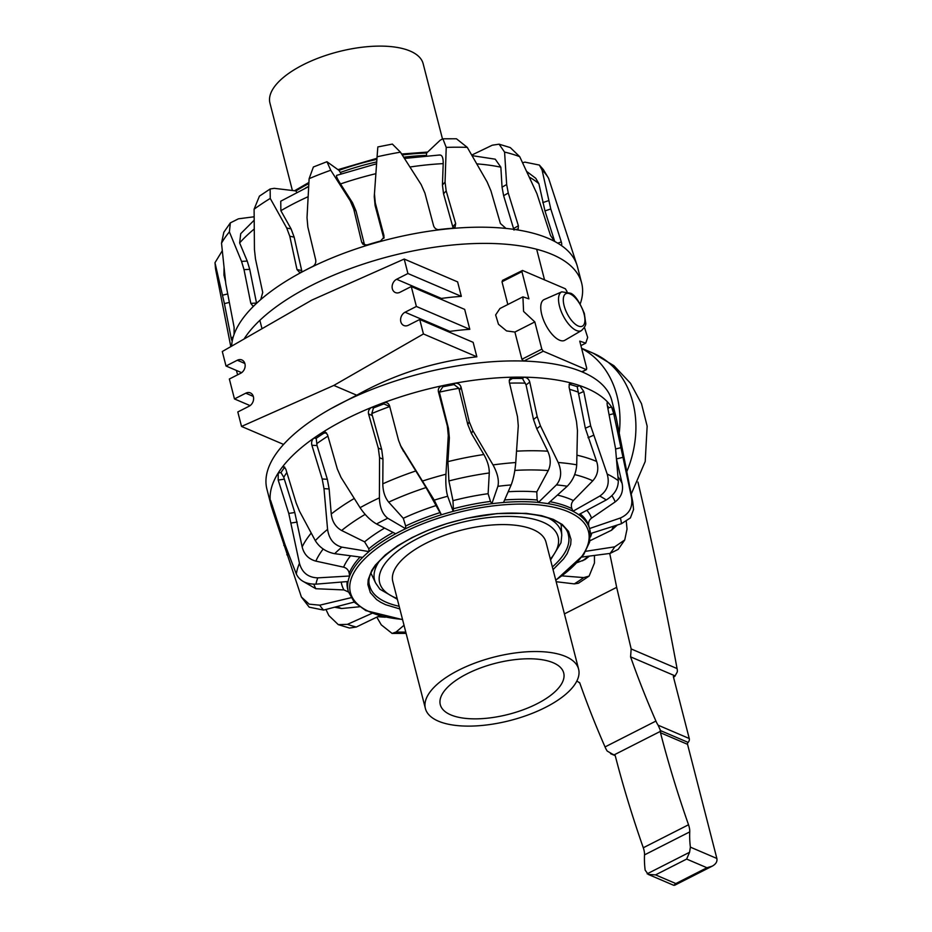 <?xml version="1.0" encoding="UTF-8"?>
<svg xmlns="http://www.w3.org/2000/svg" width="932" height="932" viewBox="0 0 932 932"><rect width="100%" height="100%" fill="white"/><g stroke="black" fill="none" stroke-linecap="round" stroke-linejoin="round"><path stroke-width="1.4" d="M241.633 372.672L226.01 365.996L222.294 351.515L311.905 300.057L404.208 259.049L407.925 273.519L396.613 279.274A7.386 5.918 -66.8 0 0 392.151 286.147A7.386 5.918 -66.8 0 0 395.389 292.566A7.386 5.918 -66.8 0 0 399.956 292.287L411.268 286.543L416.383 306.465L405.07 312.22A7.386 5.918 -66.8 0 0 400.62 319.094A7.386 5.918 -66.8 0 0 403.847 325.513A7.386 5.918 -66.8 0 0 408.414 325.233L419.726 319.49L473.141 342.335L476.858 356.805C434.021 361.628 393.98 374.431 356.723 395.215L331.035 408.624M404.208 259.049L457.624 281.895L461.34 296.364A142.899 59.112 165.6 0 0 441.418 298.438L439.822 298.753M411.268 286.543L464.684 309.389L469.798 329.311A142.899 59.112 165.6 0 0 449.876 331.384L448.28 331.699M523.761 361.127L521.885 359.274L514.895 332.048L506.577 330.93L498.469 324.254L495.638 314.934L499.925 308.527L522.91 296.854L528.91 298.869L521.92 271.643L522.514 270.455L565.398 288.792L567.017 291.541M507.823 304.519L501.987 281.779L503.024 280.357M502.406 280.439L522.514 270.455M541.772 314.632A22.846 9.856 -116.9 0 1 544.195 299.533L561.798 291.832A21.739 9.378 63.1 0 0 559.491 306.197A21.739 9.378 63.1 0 0 576.36 330.476A21.739 9.378 63.1 0 0 581.498 330.569L564.897 340.25A22.846 9.856 -116.9 0 1 541.772 314.632M584.434 327.342L587.673 337.407L585.75 343.151L579.751 341.135L586.741 368.361L586.135 369.561L543.251 351.213L541.818 349.151L534.828 321.924L523.586 311.439L522.91 296.854M582.057 371.868L586.566 369.573L581.801 371.763M250.091 405.618L234.468 398.943L229.354 379.009L240.666 373.266A7.386 5.918 -66.8 0 0 245.128 366.381A7.386 5.918 -66.8 0 0 241.901 359.973A7.386 5.918 -66.8 0 0 237.322 360.241L226.01 365.996M283.584 444.424L241.528 426.437L237.811 411.956L249.124 406.212A7.386 5.918 -66.8 0 0 253.586 399.327A7.386 5.918 -66.8 0 0 250.359 392.908A7.386 5.918 -66.8 0 0 245.78 393.188L234.468 398.943M461.34 296.364L407.925 273.519M469.798 329.311L416.383 306.465M419.726 319.49L423.443 333.959L333.831 385.429L241.528 426.437M476.858 356.805L423.443 333.959M356.723 395.215L333.831 385.429M514.895 332.048L534.828 321.924M580.193 303.96A178.047 73.651 165.6 0 0 581.65 283.072L577.49 266.867A178.047 73.651 165.6 0 0 577.374 266.459A178.047 73.651 165.6 0 0 577.001 265.177A178.047 73.651 165.6 0 0 560.516 244.93A178.047 73.651 165.6 0 0 554.622 241.411A178.047 73.651 165.6 0 0 515.839 229.656A178.047 73.651 165.6 0 0 506.006 228.422L500.414 223.517L490.931 190.839L487.18 182.043L467.293 147.384A173.154 71.624 165.6 0 0 456.936 147.198A173.154 71.624 165.6 0 0 446.218 147.407L442.886 138.798L440.195 140.208L426.611 153.011A1491.864 505.727 -74.4 0 1 426.483 155.423L426.472 155.819M467.293 147.384L456.459 138.786L442.886 138.798M554.622 241.411L550.521 235.505L536.914 193.658L519.718 156.669A173.154 71.624 165.6 0 0 512.46 154.199A173.154 71.624 165.6 0 0 504.573 152.079L499.086 144.18L492.271 145.206L471.755 155.073M472.081 155.632L495.253 159.186L500.857 167.189L502.045 187.181L503.63 195.697L514.01 230.076M504.573 152.079L506.659 184.501L508.255 193.017L518.39 225.812L518.215 228.806L515.839 229.656M519.718 156.669L510.282 147.582L499.086 144.18M576.92 264.909L548.645 178.431A173.154 71.624 165.6 0 0 545.744 174.098A173.154 71.624 165.6 0 0 542.075 170.032L539.348 165.057L524.949 162.133L522.596 162.75M526.685 171.453L535.772 178.303L538.894 183.744L544.964 210.923L554.703 241.446M542.075 170.032L550.777 208.954L561.297 241.947C562.066 244.627 561.81 245.617 560.516 244.93L561.344 245.174M548.645 178.431L543.391 169.624L539.36 165.046M439.089 155.131C441.919 154.467 443.283 157.298 443.201 163.624L442.432 185.014L443.55 193.809L453.173 228.177A171.721 71.03 165.6 0 0 438.075 229.68M446.218 147.407L445.053 182.09L446.172 190.874L455.678 223.587L455.119 226.895L451.985 228.48A178.047 73.651 165.6 0 0 439.916 229.738C436.758 229.866 434.662 228.573 433.613 225.859L424.922 193.099L421.159 184.583L400.457 152.184L392.36 144.076L377.81 146.953M400.457 152.184A173.154 71.624 165.6 0 0 388.784 154.316A173.154 71.624 165.6 0 0 377.076 156.809L377.751 148.002M377.076 156.809L374.256 196.664L375.118 205.599L383.809 238.359L384.112 237.019L380.023 241.586A178.047 73.651 165.6 0 0 367.814 245.128L362.979 244.312L361.651 242.157L353.764 209.164L350.246 200.846L330.755 170.241L326.946 161.714L338.945 170.358A1491.864 186.517 53.5 0 0 340.308 172.478L341.135 173.818M374.443 193.821L375.293 202.92L383.984 235.68M364.715 245.675L356.071 211.121L352.541 202.803L340.518 183.942C336.988 178.327 335.776 175.461 336.883 175.356M338.945 170.358L338.957 170.381A124.655 51.563 -14.4 0 1 376.901 159.36M330.755 170.241A173.154 71.624 165.6 0 0 319.781 174.331A173.154 71.624 165.6 0 0 309.121 178.676L313.385 166.991L326.946 161.714M309.121 178.676L307.012 217.692L307.851 227.047L315.738 260.051C316.111 262.952 315.004 265.177 312.383 266.727A178.047 73.651 165.6 0 0 307.199 269.301A178.047 73.651 165.6 0 0 302.131 271.934L299.556 272.389L296.993 269.569L289.782 236.239L286.707 228.014L270.245 198.434L270.14 188.986L274.229 188.334L295.898 190.92A1491.864 662.745 40.2 0 0 296.737 192.341M302.026 272.016L294.163 237.136L291.087 228.911L280.87 210.702L280.753 201.195L308.667 186.598M295.898 190.92L295.91 190.944A124.655 51.563 -14.4 0 1 308.842 183.569M270.245 198.434A173.154 71.624 165.6 0 0 261.88 203.77A173.154 71.624 165.6 0 0 254.098 209.211L259.434 196.128L270.14 188.986M254.098 209.211L254.448 249.543L255.508 259.108L262.719 292.45L260.762 299.545A178.047 73.651 165.6 0 0 254.25 305.521L253.003 306.162L250.813 303.378L244.021 269.639L241.539 261.391L229.389 231.893L230.355 222.865L238.452 218.81L254.121 216.783M256.568 303.308L249.729 269.336L247.236 261.077L239.641 242.937L240.724 233.676L254.133 220.243M229.389 231.893A173.154 71.624 165.6 0 0 225.066 237.544A173.154 71.624 165.6 0 0 221.513 243.147L223.831 232.243L230.355 222.865M221.513 243.147L225.812 283.887L234.107 327.272L234.083 334.367A178.047 73.651 165.6 0 0 232.429 340.087L232.15 340.634M231.637 346.156A178.047 73.651 165.6 0 1 232.429 340.087C232.103 341.24 231.649 340.448 231.078 337.722L224.402 303.611L214.977 262.719L222.259 250.766M225.567 281.732L223.96 275.068L224.041 267.915M581.65 283.072A178.047 73.651 165.6 0 0 311.358 285.507A178.047 73.651 165.6 0 0 244.033 339.038M236.74 371.635L236.437 370.447A178.047 73.651 165.6 0 0 236.74 371.635A178.047 73.651 165.6 0 0 237.718 374.757M302.131 271.934A178.047 73.651 165.6 0 0 260.762 299.545M254.25 305.521A178.047 73.651 165.6 0 0 234.083 334.367M506.006 228.422A178.047 73.651 165.6 0 0 451.985 228.48M439.916 229.738A178.047 73.651 165.6 0 0 380.023 241.586M367.814 245.128A178.047 73.651 165.6 0 0 312.383 266.727M399.152 606.278A102.555 42.418 -14.4 0 1 369.818 586.333A102.555 42.418 -14.4 0 1 369.713 585.96M568.369 534.945A102.555 42.418 -14.4 0 1 568.462 535.329A102.555 42.418 -14.4 0 1 552.361 566.936M589.886 529.865A124.655 51.563 -14.4 0 0 589.525 528.549L620.363 518.006A157.135 64.995 -14.4 0 1 621.027 520.825A157.135 64.995 -14.4 0 1 621.399 523.726L590.434 533.57A124.655 51.563 -14.4 0 0 589.886 529.865L589.618 542.063L583.525 554.878L555.798 580.298M616.565 459.394L622.145 483.592C623.543 491.164 621.213 497.269 615.178 501.905L591.54 518.122C589.012 520.103 588.104 522.677 588.803 525.823A1491.864 1477.942 -2.2 0 1 589.513 528.514A124.655 51.563 165.6 0 0 578.655 514.639L606.231 499.971C614.304 494.95 618.324 488.519 618.3 480.702L615.563 448.618L607.326 405.56C606.872 402.764 607.128 401.774 608.095 402.589A178.047 73.651 -14.4 0 1 611.59 407.039A178.047 73.651 -14.4 0 1 615.982 416.802A178.047 73.651 -14.4 0 1 616.367 418.503L632.746 501.975A173.154 71.624 -14.4 0 1 632.84 502.406M607.361 405.735A175.251 72.486 -14.4 0 1 608.806 407.715L611.59 407.039L613.722 413.715L631.547 497.606C632.979 507.229 629.251 514.033 620.363 518.006M578.632 514.65A124.655 51.563 -14.4 0 0 572.947 511.249L599.754 496.092A157.135 64.995 -14.4 0 1 603.121 497.968A157.135 64.995 -14.4 0 1 606.231 499.971M569.068 384.66L569.906 384.462A175.251 72.486 -14.4 0 1 577.199 386.663L585.331 428.242L596.655 461.48C598.973 468.831 597.68 475.273 592.787 480.807L573.366 500.542C571.316 502.896 570.838 505.598 571.91 508.639A1491.864 1381.445 -88.4 0 1 572.935 511.214A124.655 51.563 165.6 0 0 547.911 503.63L567.239 486.248C572.947 480.376 576.104 473.235 576.71 464.823L577.456 430.526L576.5 421.579L569.068 387.013L569.417 383.879L571.607 383.145A178.047 73.651 -14.4 0 1 579.646 385.58A178.047 73.651 -14.4 0 1 608.095 402.589L607.454 402.275M577.199 386.663L579.646 385.58L583.758 391.463L590.667 425.866L607.186 474.062C609.831 483.44 607.349 490.791 599.754 496.092M547.888 503.653A124.655 51.563 -14.4 0 0 538.405 502.453L556.427 484.885A157.135 64.995 -14.4 0 1 561.926 485.49A157.135 64.995 -14.4 0 1 567.239 486.248M509.198 380.547L512.32 378.497A175.251 72.486 -14.4 0 1 522.468 378.485L526.067 384.939L533.5 419.493L536.762 428.732L547.748 451.205C550.87 458.183 551.045 464.637 548.249 470.567L536.785 491.898L537.135 500.006A1491.864 1076.856 -103.5 0 1 538.393 502.43A124.655 51.563 165.6 0 0 503.525 502.465M271.643 507.311A178.047 73.651 -14.4 0 1 271.55 507.043A178.047 73.651 -14.4 0 1 271.177 505.773A178.047 73.651 -14.4 0 1 271.072 505.354A178.047 73.651 -14.4 0 1 270.233 500.566A178.047 73.651 -14.4 0 1 278.225 472.99A178.047 73.651 -14.4 0 1 282.396 467.014A178.047 73.651 -14.4 0 1 313.851 438.157A178.047 73.651 -14.4 0 1 322.425 432.436A178.047 73.651 -14.4 0 1 371.903 407.284A178.047 73.651 -14.4 0 1 383.39 402.81A178.047 73.651 -14.4 0 1 442.339 385.72A178.047 73.651 -14.4 0 1 454.746 383.262A178.047 73.651 -14.4 0 1 512.973 377.18A178.047 73.651 -14.4 0 1 524.168 377.169C526.999 377.507 528.875 379.138 529.76 382.062L537.193 416.627L540.455 425.866L558.198 462.493C561.938 471.452 561.355 478.908 556.427 484.885M511.155 484.931L503.513 502.499A124.655 51.563 -14.4 0 0 491.863 503.711L497.886 486.318A157.135 64.995 -14.4 0 1 504.55 485.549A157.135 64.995 -14.4 0 1 511.155 484.931C513.45 478.955 514.988 471.499 515.745 462.54L518.285 425.889L517.481 416.651L509.303 382.085L509.583 379.208L512.973 377.18L512.32 378.497M489.277 472.967L488.123 493.704L490.465 501.416A1491.864 616.868 -112.5 0 1 491.851 503.688L491.851 503.688A124.655 51.563 165.6 0 0 453.185 511.342L447.675 496.243C446.102 490.954 445.531 483.615 445.95 474.225L448.28 435.5L447.36 426.017L438.378 391.615C437.935 388.644 439.252 386.675 442.339 385.72L442.828 386.803L439.368 392.151A171.721 71.03 -14.4 0 1 458.859 388.295L467.806 424.561L471.441 433.497L483.859 454.525C487.553 461.06 489.358 467.212 489.277 472.967A156.273 64.634 165.6 0 0 448.898 480.947L447.919 461.631L449.375 437.865L448.455 428.382L439.368 392.151M442.828 386.803A175.251 72.486 -14.4 0 1 454.094 384.578L454.746 383.262C457.95 382.97 460.058 384.264 461.06 387.13L469.227 421.695L472.873 430.631L493.016 464.917C497.595 473.316 499.214 480.446 497.886 486.318M453.185 511.342A1491.864 275.08 89.3 0 1 453.36 508.755L452.975 500.659L448.898 480.947M453.185 511.365A124.655 51.563 -14.4 0 0 441.395 514.779L434.242 500.146A157.135 64.995 -14.4 0 1 440.929 498.131A157.135 64.995 -14.4 0 1 447.675 496.243M373.476 407.96A175.251 72.486 -14.4 0 1 383.891 403.906L383.39 402.81C386.419 401.995 388.469 402.985 389.529 405.781L398.581 440.417L401.389 447.535L426.052 487.576L439.997 512.635A1491.864 80.991 -121.4 0 1 441.372 514.767A124.655 51.563 165.6 0 0 405.595 528.7L387.794 518.25C382.551 514.278 379.743 507.486 379.394 497.863L379.557 457.694L378.287 448.071L368.548 413.959C368 410.965 369.119 408.74 371.903 407.284L373.476 407.96L371.786 413.552A171.721 71.03 -14.4 0 1 389.739 406.55M400.294 445.17L434.242 500.146M405.595 528.7A1491.864 794.181 80.7 0 1 405.653 526.009L403.288 518.308L388.691 502.138C384.904 497.502 382.935 491.409 382.796 483.836L382.97 459.161L381.701 449.527L371.786 413.552M405.595 528.735A124.655 51.563 -14.4 0 0 395.692 533.768L376.516 523.97A157.135 64.995 -14.4 0 1 382.062 521.07A157.135 64.995 -14.4 0 1 387.794 518.25M270.653 500.507L284.959 544.498L296.341 574.077A173.154 71.624 -14.4 0 1 299.463 563.312C302.096 572.691 308.201 577.549 317.777 577.863L349.663 575.999A1491.864 1441.42 47.3 0 1 349.197 573.227C348.545 570.069 346.681 568.042 343.605 567.169L315.855 561.122C308.562 559.118 303.995 554.377 302.154 546.898L294.78 512.507L283.759 477.312L280.986 472.571A175.251 72.486 -14.4 0 1 284.773 467.153L282.396 467.014L283.573 466.384L285.821 469.169L296.131 502.896L299.463 511.155L315.296 540.642A173.154 71.624 -14.4 0 1 327.575 529.376C329.008 538.999 333.773 544.917 341.846 547.119L368.979 551.593A1491.864 1206.73 70.7 0 1 368.816 548.82L364.598 541.841L341.636 530.494C335.625 527.116 332.165 521.605 331.244 513.986L329.136 488.95L327.342 479.281L317.031 445.554L316.216 438.296A175.251 72.486 -14.4 0 1 323.998 433.112L322.425 432.436L325.408 432.122L327.551 434.801L337.291 468.901L340.972 477.312L360.078 507.684C364.971 515 370.447 520.429 376.516 523.97M395.669 533.745A124.655 51.563 165.6 0 0 368.967 551.569L368.979 551.593A124.655 51.563 -14.4 0 0 362.688 557.371L334.681 553.69A157.135 64.995 -14.4 0 1 341.846 547.119M327.575 529.376L323.987 488.648L322.192 478.978L311.882 445.251C311.206 442.257 311.859 439.892 313.851 438.157L316.216 438.296M315.296 540.642C319.618 547.62 326.083 551.965 334.681 553.69M362.653 557.359A124.655 51.563 165.6 0 0 349.663 575.976L349.663 575.999A124.655 51.563 -14.4 0 0 348.067 581.51L315.96 584.154A157.135 64.995 -14.4 0 1 317.777 577.863M299.463 563.312L288.769 513.427L278.19 480.085L278.225 472.99L280.986 472.571M296.341 574.077C299.708 580.927 306.255 584.282 315.96 584.154M631.547 497.606A173.154 71.624 -14.4 0 1 632.746 501.975L633.574 509.501L630.405 517.912L621.399 523.726M617.31 525.031L611.543 530.215L589.933 540.758M585.273 551.371L614.701 546.839A157.135 64.995 -14.4 0 1 612.545 550.113A157.135 64.995 -14.4 0 1 610.111 553.41L581.242 557.15M626.292 521.454L627.038 529.073L624.731 539.977L614.701 546.839M624.731 539.977L618.207 549.356L610.111 553.41M589.49 556.078L584.912 559.608L577.362 562.544M562.159 575.883L583.747 577.595A157.135 64.995 -14.4 0 1 579.145 580.764A157.135 64.995 -14.4 0 1 574.322 583.886L556.159 581.719M594.441 555.437L594.453 563.01L589.117 576.092L583.747 577.595M589.117 576.092L578.423 583.246L574.322 583.886M376.796 617.147L381.258 624.836L392.092 633.434L406.107 633.376M392.092 633.434L396.053 632.036L404.022 625.267M380.501 615.365L356.292 627.026A157.135 64.995 -14.4 0 1 351.748 625.756A157.135 64.995 -14.4 0 1 347.45 624.347L372.742 613.011M325.955 609.47L328.845 615.551L338.281 624.638L349.477 628.04L356.292 627.026M338.281 624.638L347.45 624.347M359.496 606.767L341.531 608.526L334.576 607.21M354.37 602.025L323.602 610.087A157.135 64.995 -14.4 0 1 321.54 607.687A157.135 64.995 -14.4 0 1 319.758 605.183L351.003 597.727M274.462 512.041L273.286 512.437L301.385 597.016L309.203 607.175L323.602 610.087M301.385 597.016L309.168 604.146L319.758 605.183M348.44 591.995L343.943 589.933L315.82 588.721L302.632 581.102M271.072 505.354L266.913 489.149A178.047 73.651 -14.4 0 1 421.054 373.534A178.047 73.651 -14.4 0 1 611.823 400.597L615.982 416.802M399.828 608.946L385.557 604.682L380.675 602.258L376.528 599.509L370.342 592.659L367.884 584.585L368.187 579.692L371.705 570.512L375.316 565.165L385.277 554.936L397.708 545.756L412.13 537.519L428.347 530.168L446.882 523.586L466.734 518.32L497.187 513.579L526.219 513.346L541.504 515.641L553.34 519.392L562.311 524.518L568.543 531.403L571.013 539.477L570.699 544.381L567.192 553.561L563.58 558.897L553.049 569.615M522.468 378.485L524.168 377.169A178.047 73.651 -14.4 0 1 571.607 383.145L569.906 384.462M389.261 405.036L389.529 405.781M273.286 512.437L271.177 505.773L272.342 505.377M608.806 407.715L607.99 408.822M454.094 384.578L458.859 388.295M383.891 403.906L389.821 406.527M323.998 433.112L326.561 432.961M466.99 673.848A63.714 26.352 -14.4 0 1 563.709 672.974A63.714 26.352 -14.4 0 1 508.557 714.343A63.714 26.352 -14.4 0 1 440.288 704.662A63.714 26.352 -14.4 0 1 466.99 673.848M458.544 670.236A79.092 32.713 165.6 0 0 425.388 708.495A79.092 32.713 165.6 0 0 510.142 720.506A79.092 32.713 165.6 0 0 578.609 669.153A79.092 32.713 165.6 0 0 458.544 670.236M425.388 708.495L392.803 581.545A79.092 32.713 -14.4 0 1 425.947 543.286A79.092 32.713 -14.4 0 1 546.012 542.203L578.609 669.153M292.392 190.501L269.942 103.079A79.092 32.713 -14.4 0 1 338.421 51.714A79.092 32.713 -14.4 0 1 423.163 63.737L442.455 138.856M619.232 433.065A96.672 77.507 -66.8 0 0 581.638 348.475M630.58 656.85L675.094 675.886A5.277 2.272 -116.9 0 1 674.523 676.562A5.277 2.272 -116.9 0 1 673.335 676.516L689.249 738.517A3.518 2.819 113.2 0 1 688.119 742.396A1.759 1.41 -66.8 0 0 687.548 744.33L716.859 858.465C717.454 861.564 715.904 864.139 712.176 866.178L706.945 867.75L686.651 859.071L689.575 852.267L690.379 847.141A90.206 38.911 -116.9 0 1 689.75 831.88A14.062 6.07 63.1 0 0 688.527 824.762A587.859 253.562 -116.9 0 1 660.497 732.762L660.788 731.154L658.109 725.189A10.543 4.543 -116.9 0 1 655.93 721.065A415.928 179.41 -116.9 0 1 630.58 656.85L631.162 648.94L616.669 587.346A4037.401 3237.092 -66.8 0 0 609.726 553.457M631.162 648.94L677.063 668.57A8.784 7.048 113.2 0 1 677.273 671.972L675.094 675.886M637.966 482.077A4037.401 3237.092 113.2 0 1 677.063 668.57M675.851 883.559L673.743 885.318L648.264 874.414L655.557 874.88L675.851 883.559L706.945 867.75M576.815 681.106L579.692 682.725A415.928 179.41 63.1 0 0 605.043 746.928A10.543 4.543 63.1 0 0 607.21 751.064L615.26 755.759A587.859 253.562 63.1 0 0 643.29 847.759A14.062 6.07 -116.9 0 1 644.525 854.877A90.206 38.911 63.1 0 0 645.142 870.139L648.264 874.414M660.788 731.154L614.293 754.792L615.26 755.759M688.527 824.762L643.29 847.759M655.93 721.065L605.043 746.928M689.575 852.267L647.169 873.82M578.248 326.014A18.221 7.864 -116.9 0 1 563.382 298.205A18.221 7.864 -116.9 0 1 580.729 305.614A18.221 7.864 -116.9 0 1 578.248 326.014M244.86 363.468L237.322 360.241M253.318 396.415L245.78 393.188M441.418 298.438L396.613 279.274M449.876 331.384L405.07 312.22M521.885 359.274L541.818 349.151M523.889 361.057L543.251 351.213M501.987 281.779L521.92 271.643M506.659 184.501L502.045 187.181M548.587 200.636L542.774 202.605M445.053 182.09L442.432 185.014M446.172 190.874L443.55 193.809M453.045 226.488L455.666 223.552M374.419 194.147L374.268 196.501M375.293 202.92L375.118 205.599M382.038 240.607A171.721 71.03 165.6 0 0 365.67 245.372M361.651 242.157L363.958 244.114M353.764 209.164L356.071 211.121M350.246 200.846L352.541 202.803M313.315 266.156A171.721 71.03 165.6 0 0 309.913 267.857A171.721 71.03 165.6 0 0 303.517 271.212M296.993 269.569L301.374 270.478M289.782 236.239L294.163 237.136M286.707 228.014L291.087 228.911M250.813 303.378L256.51 303.063M244.021 269.639L249.729 269.336M241.539 261.391L247.236 261.077M231.078 337.722L233.163 337.209M224.402 303.611L229.121 302.469M222.538 295.199L227.42 294.011M215.245 264.816A173.154 71.624 165.6 0 0 215.805 270.257L214.977 262.719M308.69 186.342A124.655 51.563 165.6 0 0 305.428 188.089M280.87 210.702A167.807 69.411 -14.4 0 1 308.108 196.71M402.24 154.957A124.655 51.563 -14.4 0 1 426.611 153.034M513.765 228.457L518.378 225.777M508.255 193.017L503.63 195.697M557.72 243.159L561.297 241.947M550.777 208.954L544.964 210.923M223.96 275.068A167.807 69.411 -14.4 0 1 224.391 271.2M239.641 242.937A167.807 69.411 -14.4 0 1 254.203 229.062M376.714 161.912A124.655 51.563 165.6 0 0 340.308 172.478M340.518 183.942A167.807 69.411 -14.4 0 1 375.876 173.69M426.483 155.423A124.655 51.563 165.6 0 0 403.696 157.217M409.964 167.014A167.807 69.411 -14.4 0 1 443.201 163.624M476.835 163.881A167.807 69.411 -14.4 0 1 500.857 167.189M529.329 177.162A167.807 69.411 -14.4 0 1 538.894 183.744M622.483 457.449L616.518 458.905M591.54 518.122A129.28 53.474 165.6 0 0 586.845 510.282M615.178 501.905A156.273 64.634 165.6 0 0 611.893 495.719M593.369 435.349L588.045 437.725M573.366 500.542A129.28 53.474 165.6 0 0 557.441 495.067M592.787 480.807A156.273 64.634 165.6 0 0 574.671 474.598M540.455 425.866L536.762 428.732M536.785 491.898A129.28 53.474 165.6 0 0 508.196 491.735M548.249 470.567A156.273 64.634 165.6 0 0 514.837 470.415M472.873 430.631L471.441 433.497M488.123 493.704A129.28 53.474 165.6 0 0 452.975 500.659M448.28 435.5L449.375 437.865M402.309 448.828L403.393 451.205M435.803 505.645A129.28 53.474 165.6 0 0 403.288 518.308M426.052 487.576A156.273 64.634 165.6 0 0 388.691 502.138M379.557 457.694L382.97 459.161M384.578 528.095A129.28 53.474 165.6 0 0 364.598 541.841M365.158 514.382A156.273 64.634 165.6 0 0 341.636 530.494M323.987 488.648L329.136 488.95M350.583 555.775A129.28 53.474 165.6 0 0 343.605 567.169M323.171 549.006A156.273 64.634 165.6 0 0 315.855 561.122M291.192 522.992L297.18 522.083M405.77 632.071A157.135 64.995 -14.4 0 1 396.053 632.036M286.823 554.796L288.605 554.191M283.817 545.43L285.145 544.987M607.186 474.062A173.154 71.624 -14.4 0 1 613.105 477.219A173.154 71.624 -14.4 0 1 618.3 480.702M558.198 462.493A173.154 71.624 -14.4 0 1 567.705 463.472A173.154 71.624 -14.4 0 1 576.71 464.823M493.016 464.917A173.154 71.624 -14.4 0 1 504.48 463.53A173.154 71.624 -14.4 0 1 515.745 462.54M422.942 480.9A173.154 71.624 -14.4 0 1 434.382 477.405A173.154 71.624 -14.4 0 1 445.95 474.225M360.078 507.684A173.154 71.624 -14.4 0 1 369.503 502.674A173.154 71.624 -14.4 0 1 379.394 497.863M402.519 619.396A122.896 50.841 -14.4 0 1 374.21 550.451A122.896 50.841 -14.4 0 1 547.329 506.006A122.896 50.841 -14.4 0 1 555.728 580.053M348.055 581.51A124.655 51.563 165.6 0 0 348.312 591.482L347.694 589.117A124.655 51.563 -14.4 0 1 347.112 581.591M607.116 403.02L608.095 402.589M620.386 447.814L615.598 448.991M613.722 413.715L609.19 414.81M590.667 425.866L585.331 428.242M583.758 391.463L578.434 393.84M569.568 389.331A171.721 71.03 -14.4 0 1 577.863 392.011M537.193 416.627L533.5 419.493M529.76 382.062L526.067 384.939M509.559 383.134A171.721 71.03 -14.4 0 1 525.368 383.168M469.227 421.695L467.806 424.561M461.06 387.13L459.627 389.995M439.461 393.98L438.378 391.615M447.36 426.017L448.455 428.382M371.961 415.427L368.548 413.959M378.287 448.071L381.701 449.527M316.752 443.667A171.721 71.03 -14.4 0 1 327.924 436.118M317.031 445.554L311.882 445.251M322.192 478.978L327.342 479.281M283.759 477.312A171.721 71.03 -14.4 0 1 286.846 472.512M284.19 479.176L278.19 480.085M288.769 513.427L294.78 512.507M341.531 608.526A156.273 64.634 -14.4 0 1 336.965 606.592M378.264 616.436A156.273 64.634 165.6 0 0 383.763 616.856M582.535 560.843A156.273 64.634 165.6 0 0 588.488 556.206M590.457 536.995A129.28 53.474 165.6 0 0 591.808 533.127M611.543 530.215A156.273 64.634 165.6 0 0 613.547 526.219M580.135 513.847A124.655 51.563 -14.4 0 1 588.803 525.823M622.145 483.592A167.807 69.411 165.6 0 0 617.998 476.765M550.02 501.731A124.655 51.563 -14.4 0 1 571.91 508.639M596.655 461.48A167.807 69.411 165.6 0 0 576.966 455.2M504.608 499.96A124.655 51.563 -14.4 0 1 537.135 500.006M547.748 451.205A167.807 69.411 165.6 0 0 516.549 451.17M453.36 508.755A124.655 51.563 -14.4 0 1 490.465 501.416M483.859 454.525A167.807 69.411 165.6 0 0 447.919 461.631M405.653 526.009A124.655 51.563 -14.4 0 1 439.997 512.635M416.068 470.87A167.807 69.411 165.6 0 0 382.796 483.836M368.816 548.82A124.655 51.563 -14.4 0 1 393.118 532.44M354.253 498.48A167.807 69.411 165.6 0 0 331.244 513.986M349.197 573.227A124.655 51.563 -14.4 0 1 360.09 557.021M311.195 533.116A167.807 69.411 165.6 0 0 302.154 546.898M341.252 582.069A129.28 53.474 165.6 0 0 343.943 589.933M313.874 584.224A156.273 64.634 165.6 0 0 315.82 588.721M397.137 598.437A92.105 38.096 -14.4 0 1 418.27 538.207A92.105 38.096 -14.4 0 1 526.813 517.796A92.105 38.096 -14.4 0 1 550.358 559.095M547.841 517.784A96.392 39.866 -14.4 0 1 561.775 535.283L560.971 542.797L550.567 559.946M397.358 599.288L379.93 589.222L375.654 583.071A96.392 39.866 -14.4 0 1 379.44 561.017M626.793 471.639A96.672 77.507 -66.8 0 0 593.16 353.193L581.58 348.242M616.669 587.346L564.419 613.897M660.497 732.762L687.548 744.33M660.159 730.443L688.119 742.396M690.379 847.141L716.859 858.465M658.109 725.189L689.249 738.517M613.046 754.396L615.004 755.235M686.651 859.071L655.557 874.88M689.75 831.88L644.525 854.877M544.556 279.95L536.669 249.263M262.009 328.716L259.853 320.328M581.498 330.569C584.947 327.12 586.321 324.441 585.611 322.53L584.352 313.513C579.576 301.84 575.032 295.095 570.733 293.254L561.798 291.832M580.904 345.621L585.75 343.151M308.9 182.462L294.559 190.757M427.613 152.067L401.634 154.025M376.971 158.3L338.001 169.647M215.805 270.257L230.798 346.634M576.71 264.257L577.001 265.177M376.621 163.776L336.662 175.367M439.881 154.968L404.476 158.44M402.577 619.64L365.798 610.6L354.288 602.188L348.312 591.482M369.818 586.333C361.989 566.388 405.746 532.673 460.618 519.928C513.765 505.89 565.701 514.65 568.462 535.329M271.853 507.963L271.55 507.043M385.324 617.205L377.716 616.704M561.775 535.283L561.134 524.588M375.654 583.071L371.064 573.39M631.209 494.1L645.212 461.491L647.146 426.145L641.484 403.649L630.486 383.262L613.885 365.67L593.16 353.193M610.542 753.662L615.237 755.666M578.819 682.422L579.727 682.807M674.523 676.562L673.487 677.098M712.176 866.178L674.605 885.284"/></g></svg>
